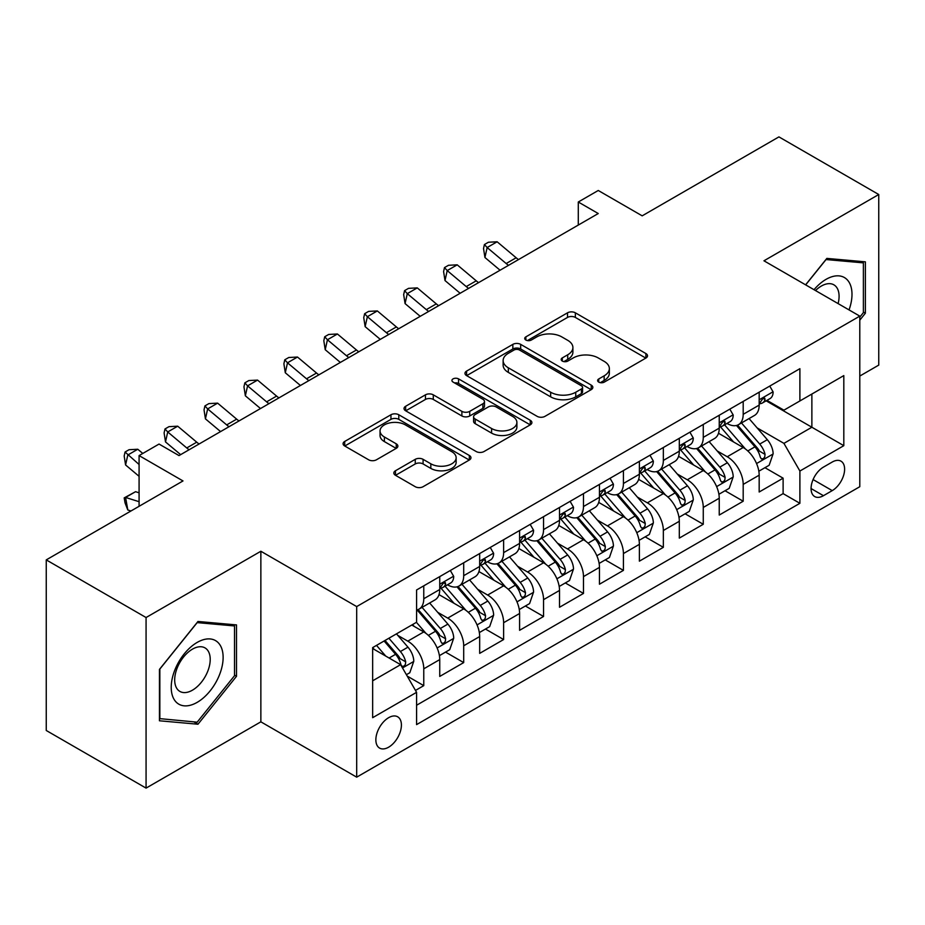 <?xml version="1.0" encoding="UTF-8"?>
<svg xmlns="http://www.w3.org/2000/svg" width="925" height="925" viewBox="0 0 925 925"><rect width="100%" height="100%" fill="white"/><g stroke="black" fill="none" stroke-linecap="round" stroke-linejoin="round"><path stroke-width="1.39" d="M598.764 382.118A3.885 2.243 0 0 0 604.256 382.118L645.893 358.067A5.538 3.203 0 0 0 647.523 355.813A5.538 3.203 0 0 0 645.893 353.547L575.35 312.812A5.538 3.203 0 0 0 567.511 312.812L525.874 336.862A3.885 2.243 0 0 0 524.729 338.446A3.885 2.243 0 0 0 525.874 340.03A3.885 2.243 0 0 0 531.355 340.03L536.743 336.92A17.737 10.244 0 0 1 561.833 336.92L567.707 340.308A17.737 10.244 0 0 1 572.899 347.546A17.737 10.244 0 0 1 567.707 354.795L562.319 357.906A3.885 2.243 0 0 0 561.186 359.49A3.885 2.243 0 0 0 562.319 361.074A3.885 2.243 0 0 0 567.8 361.074L573.199 357.963A17.737 10.244 0 0 1 598.278 357.963L604.152 361.351A17.737 10.244 0 0 1 609.355 368.589A17.737 10.244 0 0 1 604.152 375.839L598.764 378.949A3.885 2.243 0 0 0 597.631 380.533A3.885 2.243 0 0 0 598.764 382.118L598.764 378.949M388.639 747.192A18.072 10.429 120 0 0 400.433 731.27A18.072 10.429 120 0 0 397.669 716.794A18.072 10.429 120 0 0 388.639 717.684A18.072 10.429 120 0 0 376.833 733.618A18.072 10.429 120 0 0 379.597 748.094A18.072 10.429 120 0 0 388.639 747.192M395.461 470.756A5.538 3.203 0 0 0 393.83 473.022A5.538 3.203 0 0 0 395.461 475.277L415.256 486.712A5.538 3.203 0 0 0 423.083 486.712L469.333 460.002A5.538 3.203 0 0 0 470.964 457.748A5.538 3.203 0 0 0 469.333 455.482L398.791 414.758A5.538 3.203 0 0 0 390.951 414.758L344.701 441.456A5.538 3.203 0 0 0 343.083 443.711A5.538 3.203 0 0 0 344.701 445.977L368.613 459.783A5.538 3.203 0 0 0 376.452 459.783L396.247 448.359A5.538 3.203 0 0 0 397.866 446.093A5.538 3.203 0 0 0 396.247 443.827L384.384 436.982A14.823 8.556 0 0 1 380.048 430.934A14.823 8.556 0 0 1 389.194 423.026A14.823 8.556 0 0 1 405.358 424.876L451.793 451.689A14.823 8.556 0 0 1 456.141 457.748A14.823 8.556 0 0 1 446.983 465.657A14.823 8.556 0 0 1 430.83 463.795L423.083 459.332A5.538 3.203 0 0 0 415.256 459.332L395.461 470.756L395.461 475.277M859.788 376.059L878.75 365.109L878.75 194.516L778.931 136.888L642.181 215.837L598.255 190.481L578.287 202.008L598.255 213.536L179.011 455.586L159.042 444.058L139.085 455.586L139.085 506.299M146.069 617.53L146.069 788.112L260.862 721.835L260.862 551.254L146.069 617.53L46.25 559.891L183 480.942L139.085 455.586M260.862 551.254L356.692 606.58L859.788 316.119L859.788 486.712L356.692 777.162L356.692 606.58M878.75 194.516L763.957 260.792L859.788 316.119M537.136 416.342A5.538 3.203 0 0 0 544.975 416.342L591.225 389.633A5.538 3.203 0 0 0 592.844 387.378A5.538 3.203 0 0 0 591.225 385.112L520.683 344.377A5.538 3.203 0 0 0 512.843 344.377L466.593 371.087A5.538 3.203 0 0 0 464.963 373.342A5.538 3.203 0 0 0 466.593 375.608L537.136 416.342M454.626 382.95A3.885 2.243 0 0 1 458.557 383.505L458.557 378.892L530.279 420.297A5.538 3.203 0 0 1 531.898 422.563A5.538 3.203 0 0 1 530.279 424.818L484.029 451.527A5.538 3.203 0 0 1 476.19 451.527L405.647 410.792L405.647 406.272A5.538 3.203 0 0 0 404.028 408.526A5.538 3.203 0 0 0 405.647 410.792M405.647 406.272L425.442 394.836A5.538 3.203 0 0 1 433.282 394.836L461.887 411.359A5.538 3.203 0 0 0 469.727 411.359L482.862 403.774A5.538 3.203 0 0 0 484.48 401.519A5.538 3.203 0 0 0 482.862 399.253L453.065 382.06A3.885 2.243 0 0 1 451.932 380.476A3.885 2.243 0 0 1 454.325 378.406A3.885 2.243 0 0 1 458.557 378.892M146.069 788.112L46.25 730.484L46.25 559.891M415.487 690.432L423.766 685.645L407.197 676.082M397.773 635.371L407.798 641.152A22.582 13.042 60 0 1 423.766 668.821L439.745 659.594L439.745 676.429L463.703 662.589L445.526 652.102M437.698 612.315L447.723 618.108A22.582 13.042 60 0 1 463.703 645.766L479.67 636.55L479.67 653.374L503.628 639.545L485.463 629.058M477.635 589.26L487.66 595.053A22.582 13.042 60 0 1 503.628 622.71L519.596 613.495L519.596 630.318L543.553 616.489L525.388 606.002M517.561 566.216L527.585 571.997A22.582 13.042 60 0 1 543.553 599.666L559.521 590.439L559.521 607.274L583.478 593.434L565.314 582.947M557.486 543.16L567.511 548.941A22.582 13.042 60 0 1 583.478 576.61L599.458 567.383L599.458 584.218L623.415 570.39L605.239 559.891M597.411 520.104L607.436 525.897A22.582 13.042 60 0 1 623.415 553.555L639.383 544.339L639.383 561.163L663.341 547.334L645.176 536.847M637.337 497.049L647.361 502.842A22.582 13.042 60 0 1 663.341 530.499L679.308 521.284L679.308 538.107L703.266 524.278L685.101 513.791M677.273 474.005L687.298 479.786A22.582 13.042 60 0 1 703.266 507.455L719.234 498.228L719.234 515.063L743.191 501.223L743.191 484.399A22.582 13.042 -120 0 0 727.223 456.742L717.199 450.949M725.027 490.736L743.191 501.223M439.745 659.594A22.582 13.042 -120 0 0 423.766 631.937L411.787 625.022M479.67 636.55A22.582 13.042 -120 0 0 463.703 608.881L439.005 594.625M519.596 613.495A22.582 13.042 -120 0 0 503.628 585.826L478.93 571.569M559.521 590.439A22.582 13.042 -120 0 0 543.553 562.782L518.856 548.525M599.458 567.383A22.582 13.042 -120 0 0 583.478 539.726L558.793 525.469M639.383 544.339A22.582 13.042 -120 0 0 623.415 516.67L598.718 502.414M679.308 521.284A22.582 13.042 -120 0 0 663.341 493.626L638.643 479.37M719.234 498.228A22.582 13.042 -120 0 0 703.266 470.571L678.568 456.314M832.234 462.038L823.447 467.113A17.506 10.106 120 0 0 812.011 482.538A17.506 10.106 120 0 0 814.694 496.563A17.506 10.106 120 0 0 823.447 495.696L832.234 490.62A17.506 10.106 120 0 0 843.669 475.196A17.506 10.106 120 0 0 840.987 461.17A17.506 10.106 120 0 0 832.234 462.038M372.659 680.8L400.606 664.67L416.585 692.328L416.585 724.61L799.894 503.304L799.894 471.033L783.926 443.364L757.124 427.893M416.585 692.328L372.659 717.684L372.659 647.604L416.585 622.247L416.585 589.977L799.894 368.682L799.894 400.953L843.808 375.596L843.808 445.677L799.894 471.033M447.515 584.785L447.723 584.912A22.582 13.042 60 0 0 459.02 586.022L474.988 576.807A22.582 13.042 -120 0 0 479.67 566.47L479.67 553.555M487.44 561.729L487.66 561.857A22.582 13.042 60 0 0 498.945 562.978L514.924 553.751A22.582 13.042 -120 0 0 519.596 543.414L519.596 530.499M527.377 538.685L527.585 538.801A22.582 13.042 60 0 0 538.87 539.923L554.85 530.696A22.582 13.042 -120 0 0 559.521 520.359L559.521 507.455M567.303 515.63L567.511 515.745A22.582 13.042 60 0 0 578.807 516.867L594.775 507.652A22.582 13.042 -120 0 0 599.458 497.303L599.458 484.399M607.228 492.574L607.436 492.701A22.582 13.042 60 0 0 618.732 493.811L634.7 484.596A22.582 13.042 -120 0 0 639.383 474.259L639.383 461.344M647.153 469.53L647.361 469.646A22.582 13.042 60 0 0 658.658 470.767L674.637 461.54A22.582 13.042 -120 0 0 679.308 451.203L679.308 438.3M687.09 446.474L687.298 446.59A22.582 13.042 60 0 0 698.583 447.712L714.562 438.496A22.582 13.042 -120 0 0 719.234 428.148L719.234 415.244M416.585 705.243L783.117 493.626L783.117 478.179L759.171 492.007L759.171 475.184A22.582 13.042 -120 0 0 743.191 447.515L718.505 433.258M727.015 423.419L727.223 423.546A22.582 13.042 -120 0 0 738.52 424.656A22.582 13.042 -120 0 0 743.191 414.319L743.191 401.415M738.52 424.656L754.488 415.441A22.582 13.042 -120 0 0 759.171 405.104L759.171 392.188M423.766 585.826L423.766 598.741A22.582 13.042 60 0 1 419.094 609.078A22.582 13.042 60 0 1 416.585 609.991M419.094 609.078L435.062 599.862A22.582 13.042 -120 0 0 439.745 589.514L439.745 576.61M463.703 562.782L463.703 575.685A22.582 13.042 60 0 1 459.02 586.022M503.628 539.726L503.628 552.63A22.582 13.042 60 0 1 498.945 562.978M543.553 516.67L543.553 529.586A22.582 13.042 60 0 1 538.87 539.923M583.478 493.615L583.478 506.53A22.582 13.042 60 0 1 578.807 516.867M623.415 470.571L623.415 483.474A22.582 13.042 60 0 1 618.732 493.811M663.341 447.515L663.341 460.43A22.582 13.042 60 0 1 658.658 470.767M703.266 424.459L703.266 437.375A22.582 13.042 60 0 1 698.583 447.712M703.266 507.455L703.266 524.278M663.341 530.499L663.341 547.334M623.415 553.555L623.415 570.39M583.478 576.61L583.478 593.434M543.553 599.666L543.553 616.489M503.628 622.71L503.628 639.545M463.703 645.766L463.703 662.589M423.766 668.821L423.766 685.645M400.606 664.67L372.659 648.529M783.926 443.364L811.872 427.234L811.872 394.038L843.808 375.596M766.143 400.826L843.808 445.677M766.941 400.363L783.926 410.168L799.894 400.953M260.862 721.835L356.692 777.162M578.287 202.008L578.287 225.064M764.952 467.692L783.117 478.179M783.117 493.626L799.894 503.304M859.788 320.177L865.372 313.217L865.372 261.844L826.846 258.399L805.594 284.831M159.447 720.783L197.973 724.229L236.511 676.291L236.511 624.918L197.973 621.473L159.447 669.411L159.447 720.783M863.383 312.072L865.372 313.217M234.511 675.146L236.511 676.291M193.903 721.87L197.973 724.229M600.313 382.661L604.152 380.441A17.737 10.244 0 0 0 609.355 373.203L609.355 368.589M572.899 347.546L572.899 352.159A17.737 10.244 0 0 1 567.707 359.397L563.868 361.617M645.823 358.114L575.35 317.425A5.538 3.203 0 0 0 567.511 317.425L527.423 340.573M591.144 389.679L520.683 348.991A5.538 3.203 0 0 0 512.843 348.991L466.663 375.654M581.42 388.962A3.885 2.243 0 0 0 582.565 387.378A3.885 2.243 0 0 0 581.42 385.794L519.503 350.043A3.885 2.243 0 0 0 514.011 350.043L508.334 353.315A17.737 10.244 0 0 0 503.131 360.565A17.737 10.244 0 0 0 508.334 367.803L550.664 392.235A17.737 10.244 0 0 0 575.743 392.235L581.42 388.962L581.42 393.564A3.885 2.243 0 0 0 582.565 391.98L582.565 387.378M503.131 360.565L503.131 365.167A17.737 10.244 0 0 0 508.334 372.417L508.334 367.803M581.42 393.564L575.743 396.848A17.737 10.244 0 0 1 550.664 396.848L508.334 372.417M405.717 410.839L425.442 399.45L425.442 394.836M484.48 401.519L484.48 406.121A5.538 3.203 0 0 1 482.862 408.387L469.727 415.972A5.538 3.203 0 0 1 461.887 415.972L433.282 399.45A5.538 3.203 0 0 0 425.442 399.45M458.557 383.505L530.21 424.864M491.58 428.495A14.823 8.556 0 0 0 507.733 430.356A14.823 8.556 0 0 0 516.89 422.447A14.823 8.556 0 0 0 512.543 416.389L496.182 406.942A5.538 3.203 0 0 0 488.342 406.942L475.219 414.527A5.538 3.203 0 0 0 473.588 416.793A5.538 3.203 0 0 0 475.219 419.048L491.58 428.495L491.58 433.108A14.823 8.556 0 0 0 507.733 434.97A14.823 8.556 0 0 0 516.89 427.061L516.89 422.447M473.588 416.793L473.588 421.395A5.538 3.203 0 0 0 475.219 423.662L475.219 419.048M491.58 433.108L475.219 423.662M456.141 457.748L456.141 462.361A14.823 8.556 0 0 1 446.983 470.258A14.823 8.556 0 0 1 430.83 468.408L423.083 463.945A5.538 3.203 0 0 0 415.256 463.945L395.53 475.323M380.048 430.934L380.048 435.548A14.823 8.556 0 0 0 384.384 441.595L384.384 436.982M396.166 448.394L384.384 441.595M469.264 460.049L398.791 419.36A5.538 3.203 0 0 0 390.951 419.36L344.782 446.023M758.835 471.218L769.149 465.263L773.138 453.736A14.962 8.637 -120 0 0 767.311 439.687L749.065 418.562M745.411 448.972L724.564 424.841M733.548 441.942L721.442 427.94A35.855 20.697 -120 0 0 720.332 426.691M736.485 425.477L754.939 446.833A14.962 8.637 60 0 1 760.269 457.147L761.356 458.916L763.379 458.638L764.732 456.985L765.056 454.383A14.962 8.637 -120 0 0 759.726 444.069L741.48 422.945M737.572 425.118L757.39 448.082A7.62 4.405 60 0 1 759.309 451.065L765.056 454.383M769.75 386.083L773.138 391.957A14.962 8.637 60 0 1 770.039 398.583L762.454 402.965A14.962 8.637 -120 0 0 765.056 399.507L764.744 398.189L762.871 398.559L760.269 402.283A14.962 8.637 60 0 1 759.171 404.41M759.668 403.658L759.726 403.658A14.962 8.637 -120 0 0 762.454 402.965M508.53 265.336A28.236 16.303 60 0 1 506.172 263.532L487.151 247.542L484.931 257.497L500.067 270.227M518.509 259.578A28.236 16.303 60 0 1 516.162 257.774L497.13 241.772L487.151 247.542L484.411 244.547L488.412 242.234L497.13 241.772M484.931 257.497L483.532 248.524L484.411 244.547M849.046 309.921A36.699 21.194 120 0 0 826.048 279.35A36.699 21.194 120 0 0 814.023 289.698M838.108 303.608A25.125 14.511 120 0 0 833.888 284.831A25.125 14.511 120 0 0 821.319 286.068A25.125 14.511 120 0 0 815.515 290.554M805.675 284.877L826.048 259.543L863.383 262.873L863.383 312.65L859.788 317.125M860.909 261.451L863.383 262.873M219.653 674.394A36.699 21.194 120 0 0 210.16 638.944A36.699 21.194 120 0 0 174.698 670.382A36.699 21.194 120 0 0 184.202 705.833A36.699 21.194 120 0 0 219.653 674.394M207.836 671.041A25.125 14.511 120 0 0 205.015 647.905A25.125 14.511 120 0 0 177.068 668.289A25.125 14.511 120 0 0 179.889 691.426A25.125 14.511 120 0 0 207.836 671.041M159.84 718.829L159.84 669.053L197.175 622.618L234.511 625.947L234.511 675.724L197.175 722.171L159.447 718.598M232.036 624.525L234.511 625.947M718.898 494.274L729.224 488.319L733.213 476.791A14.962 8.637 -120 0 0 727.385 462.743L709.14 441.618M705.486 472.028L684.639 447.885M693.623 464.998L681.517 450.984A35.855 20.697 -120 0 0 680.407 449.735M696.548 448.521L715.002 469.888A14.962 8.637 60 0 1 720.344 480.191L721.431 481.971L723.454 481.682L724.807 480.04L725.131 477.427A14.962 8.637 -120 0 0 719.8 467.125L701.555 446M697.635 448.174L717.465 471.126A7.62 4.405 60 0 1 719.384 474.109L725.131 477.427M678.973 517.329L689.287 511.375L693.288 499.847A14.962 8.637 -120 0 0 687.46 485.798L669.214 464.674M665.561 495.083L644.702 470.941M653.697 488.053L641.592 474.039A35.855 20.697 -120 0 0 640.482 472.791M656.623 471.577L675.077 492.944A14.962 8.637 60 0 1 680.418 503.246L681.505 505.027L683.529 504.738L684.882 503.096L685.205 500.483A14.962 8.637 -120 0 0 679.863 490.169L661.629 469.056M657.71 471.23L677.539 494.181A7.62 4.405 60 0 1 679.459 497.164L685.205 500.483M639.048 540.385L649.362 534.419L653.351 522.891A14.962 8.637 -120 0 0 647.523 508.842L629.289 487.729M625.624 518.139L604.777 493.996M613.761 511.109L601.666 497.095A35.855 20.697 -120 0 0 600.556 495.846M616.697 494.632L635.151 515.988A14.962 8.637 60 0 1 640.482 526.302L641.568 528.071L643.592 527.793L644.945 526.14L645.28 523.538A14.962 8.637 -120 0 0 639.938 513.225L621.692 492.1M617.784 494.285L637.614 517.237A7.62 4.405 60 0 1 639.533 520.22L645.28 523.538M599.122 563.429L609.436 557.474L613.425 545.947A14.962 8.637 -120 0 0 607.598 531.898L589.352 510.773M585.698 541.183L564.851 517.04M573.835 534.153L561.729 520.151A35.855 20.697 -120 0 0 560.619 518.902M576.772 517.676L595.226 539.044A14.962 8.637 60 0 1 600.556 549.357L601.643 551.127L603.667 550.837L605.019 549.196L605.343 546.582A14.962 8.637 -120 0 0 600.013 536.28L581.767 515.156M577.859 517.329L597.677 540.293A7.62 4.405 60 0 1 599.608 543.264L605.343 546.582M729.813 409.127L733.213 415.013A14.962 8.637 60 0 1 730.114 421.627L722.529 426.009A14.962 8.637 -120 0 0 725.131 422.563L724.818 421.233L722.945 421.615L720.344 425.327A14.962 8.637 60 0 1 719.234 427.466M719.743 426.714L719.8 426.714A14.962 8.637 -120 0 0 722.529 426.009M468.593 288.392A28.236 16.303 60 0 1 466.246 286.588L447.214 270.586L445.006 280.553L460.141 293.271M478.583 282.634A28.236 16.303 60 0 1 476.236 280.818L457.204 264.827L447.214 270.586L444.486 267.591L448.486 265.29L457.204 264.827M445.006 280.553L443.595 271.58L444.486 267.591M689.888 432.183L693.288 438.068A14.962 8.637 60 0 1 690.189 444.682L682.604 449.064A14.962 8.637 -120 0 0 685.205 445.619L684.893 444.289L683.02 444.659L680.418 448.382A14.962 8.637 60 0 1 679.308 450.51M679.806 449.77L679.863 449.77A14.962 8.637 -120 0 0 682.604 449.064M428.668 311.447A28.236 16.303 60 0 1 426.321 309.632L407.289 293.641L405.069 303.597L420.216 316.327M438.647 305.678A28.236 16.303 60 0 1 436.299 303.874L417.279 287.883L407.289 293.641L404.56 290.647L408.549 288.346L417.279 287.883M405.069 303.597L403.67 294.636L404.56 290.647M649.963 455.239L653.351 461.113A14.962 8.637 60 0 1 650.252 467.738L642.667 472.12A14.962 8.637 -120 0 0 645.28 468.674L644.956 467.345L643.095 467.715L640.482 471.438A14.962 8.637 60 0 1 639.383 473.565M639.88 472.814L639.938 472.814A14.962 8.637 -120 0 0 642.667 472.12M388.743 334.492A28.236 16.303 60 0 1 386.396 332.688L367.364 316.697L365.144 326.652L380.291 339.382M398.721 328.733A28.236 16.303 60 0 1 396.374 326.93L377.342 310.927L367.364 316.697L364.635 313.702L368.624 311.39L377.342 310.927M365.144 326.652L363.745 317.68L364.635 313.702M610.038 478.294L613.425 484.168A14.962 8.637 60 0 1 610.327 490.793L602.742 495.164A14.962 8.637 -120 0 0 605.343 491.718L605.031 490.389L603.158 490.77L600.556 494.493A14.962 8.637 60 0 1 599.458 496.621M599.955 495.869L600.013 495.869A14.962 8.637 -120 0 0 602.742 495.164M348.817 357.547A28.236 16.303 60 0 1 346.47 355.743L327.438 339.752L325.218 349.708L340.354 362.427M358.796 351.789A28.236 16.303 60 0 1 356.449 349.974L337.417 333.983L327.438 339.752L324.698 336.758L328.699 334.445L337.417 333.983M325.218 349.708L323.819 340.735L324.698 336.758M559.186 586.485L569.511 580.53L573.5 569.002A14.962 8.637 -120 0 0 567.673 554.954L549.427 533.829M545.773 564.238L524.926 540.096M533.91 557.208L521.804 543.195A35.855 20.697 -120 0 0 520.694 541.946M536.847 540.732L555.289 562.099A14.962 8.637 60 0 1 560.631 572.402L561.718 574.182L563.741 573.893L565.094 572.251L565.418 569.638A14.962 8.637 -120 0 0 560.087 559.336L541.842 538.211M537.922 540.385L557.752 563.337A7.62 4.405 60 0 1 559.671 566.32L565.418 569.638M570.101 501.338L573.5 507.224A14.962 8.637 60 0 1 570.401 513.837L562.816 518.22A14.962 8.637 -120 0 0 565.418 514.774L565.106 513.444L563.232 513.814L560.631 517.538A14.962 8.637 60 0 1 559.521 519.665M560.03 518.925L560.087 518.925A14.962 8.637 -120 0 0 562.816 518.22M308.881 380.603A28.236 16.303 60 0 1 306.533 378.799L287.502 362.797L285.293 372.763L300.428 385.482M318.871 374.833A28.236 16.303 60 0 1 316.523 373.029L297.492 357.038L287.502 362.797L284.773 359.802L288.773 357.501L297.492 357.038M285.293 372.763L283.894 363.791L284.773 359.802M519.26 609.54L529.574 603.586L533.575 592.058A14.962 8.637 -120 0 0 527.747 577.998L509.502 556.885M505.848 587.294L484.989 563.152M493.985 580.264L481.879 566.25A35.855 20.697 -120 0 0 480.769 565.002M496.91 563.788L515.364 585.155A14.962 8.637 60 0 1 520.706 595.457L521.793 597.226L523.816 596.949L525.169 595.307L525.493 592.694A14.962 8.637 -120 0 0 520.162 582.38L501.917 561.267M497.997 563.441L517.827 586.392A7.62 4.405 60 0 1 519.746 589.375L525.493 592.694M530.175 524.394L533.575 530.268A14.962 8.637 60 0 1 530.476 536.893L522.891 541.275A14.962 8.637 -120 0 0 525.493 537.83L525.18 536.5L523.307 536.87L520.706 540.593A14.962 8.637 60 0 1 519.596 542.721M520.093 541.969L520.162 541.969A14.962 8.637 -120 0 0 522.891 541.275M268.955 403.658A28.236 16.303 60 0 1 266.608 401.843L247.576 385.852L245.356 395.808L260.503 408.538M278.945 397.889A28.236 16.303 60 0 1 276.587 396.085L257.566 380.094L247.576 385.852L244.847 382.858L248.837 380.557L257.566 380.094M245.356 395.808L243.957 386.835L244.847 382.858M479.335 632.584L489.649 626.63L493.638 615.102A14.962 8.637 -120 0 0 487.81 601.053L469.576 579.929M465.922 610.338L445.064 586.207M454.048 603.308L441.953 589.306A35.855 20.697 -120 0 0 440.843 588.057M456.985 586.843L475.438 608.199A14.962 8.637 60 0 1 480.769 618.513L481.856 620.282L483.879 620.004L485.232 618.351L485.567 615.738A14.962 8.637 -120 0 0 480.225 605.436L461.991 584.311M458.072 586.485L477.901 609.448A7.62 4.405 60 0 1 479.821 612.431L485.567 615.738M490.25 547.45L493.638 553.323A14.962 8.637 60 0 1 490.539 559.949L482.954 564.319A14.962 8.637 -120 0 0 485.567 560.874L485.243 559.556L483.382 559.926L480.769 563.649A14.962 8.637 60 0 1 479.67 565.776M480.167 565.025L480.225 565.025A14.962 8.637 -120 0 0 482.954 564.319M229.03 426.703A28.236 16.303 60 0 1 226.683 424.899L207.651 408.908L205.431 418.863L220.578 431.582M239.008 420.944A28.236 16.303 60 0 1 236.661 419.141L217.629 403.138L207.651 408.908L204.922 405.913L208.911 403.601L217.629 403.138M205.431 418.863L204.032 409.891L204.922 405.913M439.41 655.64L449.723 649.685L453.712 638.157A14.962 8.637 -120 0 0 447.885 624.109L429.639 602.984M425.986 633.394L416.435 622.34M414.123 626.364L412.573 624.572M417.059 609.887L435.513 631.255A14.962 8.637 60 0 1 440.843 641.557L441.93 643.337L443.954 643.048L445.307 641.407L445.63 638.793A14.962 8.637 -120 0 0 440.3 628.491L422.054 607.367M418.146 609.54L437.964 632.492A7.62 4.405 60 0 1 439.895 635.475L445.63 638.793M450.325 570.494L453.712 576.379A14.962 8.637 60 0 1 450.614 582.993L443.029 587.375A14.962 8.637 -120 0 0 445.63 583.929L445.318 582.6L443.445 582.97L440.843 586.693A14.962 8.637 60 0 1 439.745 588.82M440.242 588.08L440.3 588.08A14.962 8.637 -120 0 0 443.029 587.375M189.105 449.758A28.236 16.303 60 0 1 186.758 447.954L167.726 431.952L165.506 441.919L180.641 454.637M199.083 444A28.236 16.303 60 0 1 196.736 442.185L177.704 426.194L167.726 431.952L164.997 428.957L168.986 426.656L177.704 426.194M165.506 441.919L164.107 432.946L164.997 428.957M406.399 674.695L409.798 672.741L413.787 661.213A14.962 8.637 -120 0 0 407.96 647.165L396.478 633.856M385.748 656.091L376.51 645.384M374.197 649.419L372.659 647.639M384.095 641.013L395.576 654.31A14.962 8.637 60 0 1 400.918 664.612L402.005 666.393L404.028 666.104L405.381 664.462L405.705 661.849A14.962 8.637 -120 0 0 400.375 651.535L388.882 638.238M385.02 640.47L398.039 655.548A7.62 4.405 60 0 1 399.958 658.531L405.705 661.849M130.98 510.982L127.8 509.976L125.06 502.899L124.181 497.893L135.559 491.695L139.085 492.805M135.559 491.695L125.58 497.453L139.085 501.697M124.181 497.893L125.58 497.453L127.8 509.976M142.774 453.447L137.779 449.249L127.8 455.007L125.58 464.963L139.085 476.317M139.085 464.5L125.06 452.013L129.061 449.712L137.779 449.249M125.58 464.963L124.181 456.002L125.06 452.013M407.798 641.152L423.766 631.937M447.723 618.108L463.703 608.881M487.66 595.053L503.628 585.826M527.585 571.997L543.553 562.782M567.511 548.941L583.478 539.726M607.436 525.897L623.415 516.67M647.361 502.842L663.341 493.626M687.298 479.786L703.266 470.571M727.223 456.742L743.191 447.515M743.191 414.319L759.171 405.104M423.766 598.741L439.745 589.514M463.703 575.685L479.67 566.47M503.628 552.63L519.596 543.414M543.553 529.586L559.521 520.359M583.478 506.53L599.458 497.303M623.415 483.474L639.383 474.259M663.341 460.43L679.308 451.203M703.266 437.375L719.234 428.148M743.191 484.399L759.171 475.184M813.087 479.566L832.234 490.62M811.075 488.55L823.447 495.696M604.152 380.441L604.152 375.839M562.319 361.074L562.319 357.906M567.707 359.397L567.707 354.795M525.874 340.03L525.874 336.862M567.511 317.425L567.511 312.812M575.35 317.425L575.35 312.812M645.893 358.067L645.893 353.547M466.593 375.608L466.593 371.087M512.843 348.991L512.843 344.377M520.683 348.991L520.683 344.377M591.225 389.633L591.225 385.112M550.664 396.848L550.664 392.235M575.743 396.848L575.743 392.235M433.282 399.45L433.282 394.836M461.887 415.972L461.887 411.359M469.727 415.972L469.727 411.359M482.862 408.387L482.862 403.774M530.279 424.818L530.279 420.297M415.256 463.945L415.256 459.332M423.083 463.945L423.083 459.332M430.83 468.408L430.83 463.795M396.247 448.359L396.247 443.827M344.701 445.977L344.701 441.456M390.951 419.36L390.951 414.758M398.791 419.36L398.791 414.758M469.333 460.002L469.333 455.482M756.546 463.552L773.046 454.025M759.726 444.069L767.311 439.687M747.793 450.961L754.939 446.833M773.046 391.784L759.171 399.797M506.172 263.532L516.162 257.774M763.125 398.397L765.056 399.507M716.621 486.608L733.109 477.08M719.8 467.125L727.385 462.743M707.868 474.005L715.002 469.888M676.695 509.652L693.183 500.136M679.863 490.169L687.46 485.798M667.942 497.06L675.077 492.944M636.758 532.707L653.258 523.18M639.938 513.225L647.523 508.842M628.017 520.116L635.151 515.988M596.833 555.763L613.333 546.236M600.013 536.28L607.598 531.898M588.08 543.16L595.226 539.044M733.109 414.839L719.234 422.852M466.246 286.588L476.236 280.818M723.2 421.453L725.131 422.563M693.183 437.895L679.308 445.896M426.321 309.632L436.299 303.874M683.274 444.497L685.205 445.619M653.258 460.939L639.383 468.952M386.396 332.688L396.374 326.93M643.349 467.553L645.28 468.674M613.333 483.995L599.458 492.007M346.47 355.743L356.449 349.974M603.412 490.608L605.343 491.718M556.908 578.807L573.396 569.291M560.087 559.336L567.673 554.954M548.155 566.216L555.289 562.099M573.396 507.05L559.521 515.063M306.533 378.799L316.523 373.029M563.487 513.653L565.418 514.774M516.982 601.863L533.471 592.347M520.162 582.38L527.747 577.998M508.23 589.271L515.364 585.155M533.471 530.106L519.596 538.107M266.608 401.843L276.587 396.085M523.562 536.708L525.493 537.83M477.046 624.918L493.545 615.391M480.225 605.436L487.81 601.053M468.304 612.327L475.438 608.199M493.545 553.15L479.67 561.163M226.683 424.899L236.661 419.141M483.636 559.764L485.567 560.874M437.12 647.974L453.62 638.447M440.3 628.491L447.885 624.109M428.368 635.371L435.513 631.255M453.62 576.206L439.745 584.218M186.758 447.954L196.736 442.185M443.699 582.819L445.63 583.929M402.514 667.954L413.683 661.502M400.375 651.535L407.96 647.165M389.124 658.033L395.576 654.31"/></g></svg>

